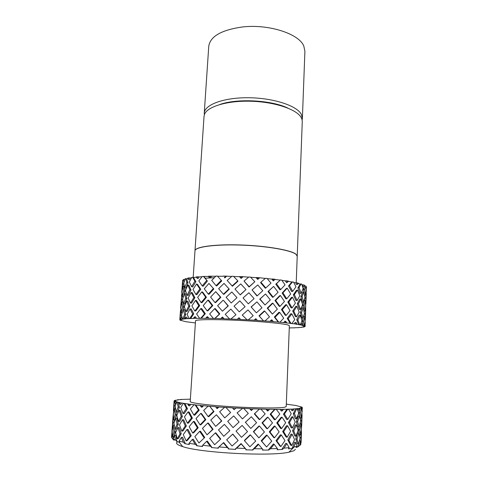 <?xml version="1.0" encoding="UTF-8"?>
<svg xmlns="http://www.w3.org/2000/svg" width="478" height="478" viewBox="0 0 478 478"><rect width="100%" height="100%" fill="white"/><g stroke="black" fill="none" stroke-linecap="round" stroke-linejoin="round"><path stroke-width="0.72" d="M299.443 440.746L300.441 440.961L299.563 445.46L298.027 446.816L296.073 447.498L297.107 446.309L293.839 447.008L292.183 448.34L288.497 448.866L289.19 447.659L283.98 448.143L282.319 449.451L277.073 449.762L277.622 449.457L277.36 448.525L270.506 448.746L268.761 449.75L268.959 450.031L262.488 450.103L263.037 449.81L262.326 448.824L254.314 448.746L252.677 449.714L253.005 450.019L245.8 449.828L246.301 449.547L245.202 448.501L236.652 448.131L235.26 449.069L235.69 449.392L228.323 448.95L228.741 448.681L227.337 447.581L218.96 446.942L217.92 447.856L218.416 448.197L214.915 447.88L211.497 447.545L211.796 447.283L210.206 446.129L202.678 445.281L202.063 446.183L202.582 446.536L196.649 445.735L196.811 445.472L195.185 444.271L189.067 443.291L188.906 444.193L189.407 444.558L184.884 443.668L183.355 442.18L179.053 441.14L179.776 442.419L176.92 441.517L175.456 440.011L173.167 438.995L174.195 440.292L173.096 439.431L171.518 437.155L171.835 433.427L171.793 437.926M295.422 449.332L293.904 450.76L288.909 452.206C270.387 456.55 200.724 452.899 182.757 446.643C176.991 444.827 175.259 443.196 177.559 441.738M288.061 325.016C283.119 323.498 260.199 321.335 236.67 320.278C213.11 319.214 195.317 319.525 195.526 320.804L190.208 401.544C189.814 402.924 207.87 405.26 231.991 406.712C256.089 408.176 279.672 408.337 284.828 407.208L286.214 406.575L289.363 325.721L288.061 325.016M297.226 256.106L302.269 121.532L302.018 119.464L301.122 117.415C296.563 109.313 274.826 101.928 251.093 101.24C227.349 100.488 207.344 106.558 204.5 114.35L204.034 116.381L194.982 250.747C194.905 246.893 214.461 244.103 240.261 244.957C266.031 245.77 290.857 250.054 295.942 254.153L297.226 256.154M204.345 114.786L204.249 113.149C204.5 104.784 223.537 97.518 248.243 97.733C272.932 97.865 296.533 105.548 301.248 114.128L302.395 118.293L302.126 119.912M219.802 104.509C237.064 98.265 271.319 100.063 287.834 108.07M296.223 282.839L297.22 256.208L295.936 254.254C290.857 250.161 266.025 245.877 240.255 245.065C214.455 244.216 194.899 247.001 194.976 250.848L193.184 277.449M214.287 277.736L210.141 277.909M209.938 277.921L205.181 278.238M304.994 288.593L304.725 289.489L305.502 295.051L306.207 290.66L305.92 286.143L304.994 288.593M304.713 324.944L305.155 325.076L305.072 326.235L303.201 325.787L304.54 325.865L305.125 322.047L304.749 316.657L303.614 321.33L304.313 325.769L301.905 325.345L303.064 325.363L302.765 324.012L302.353 325.183L298.881 324.682L300.286 324.741L301.988 320.881L300.315 315.319L297.866 320.057L296.742 319.722L299.12 315.139L300.315 315.319M304.725 296.318L303.894 291.956L302.09 296.444L303.536 302.198L304.916 297.573L304.725 296.318M304.169 312.313L303.333 307.91L301.51 312.666L302.968 318.24L304.361 313.568L304.169 312.313M304.45 304.265L304.151 305.328L304.946 310.975L305.675 306.29L305.305 300.68L304.45 304.265M240.249 294.932L234.985 289.053L240.249 294.932L245.979 289.566L240.751 283.914L234.985 289.053M236.98 297.686L231.191 303.004L236.98 297.686L231.806 291.962L226.118 297.31L231.191 303.004M256.919 295.918L252.061 289.931L257.218 295.804L256.919 295.918M248.309 303.823L243.045 297.973L248.309 303.823L254.093 298.625L248.877 292.757L243.045 297.973M256.393 312.833L251.093 306.978L256.925 301.869L251.207 307.043L256.393 312.833L261.986 307.784L256.925 301.869M267.991 291.514L273.637 286.4L268.481 291.227L273.165 297.173L272.52 297.262L267.991 291.514L268.481 291.227M265.015 304.988L259.709 299.162L265.523 293.976L260.014 299.049L265.015 304.988L270.345 299.921L265.523 293.976M272.424 314.07L267.232 308.155L272.257 303.267L272.902 303.195L267.71 308.244L272.424 314.07L277.36 309.141L272.902 303.195M282.134 293.086L286.262 288.545L287.2 288.15L282.94 292.841L286.77 298.786L285.844 298.834L282.134 293.086L282.94 292.841M279.977 306.404L279.188 306.29L274.993 300.525L279.63 295.751L280.431 295.506L275.645 300.447L279.977 306.404L284.464 301.463L280.431 295.506M286.107 315.462L285.187 315.151L281.452 309.541L285.605 304.767L286.537 304.725L282.247 309.66L286.107 315.462L290.044 310.628L286.537 304.725M293.331 294.83L296.342 290.403L297.477 290.05L294.376 294.621L297.089 300.501L295.96 300.513L293.331 294.83L294.376 294.621M292.07 307.952L291.036 307.808L287.81 302.09L291.437 297.424L292.482 297.226L288.742 302.042L292.07 307.952L295.428 303.124L292.482 297.226M296.485 316.884L295.362 316.555L292.709 311.023L295.745 306.344L296.874 306.338L293.749 311.172L296.485 316.884L299.204 312.146L296.874 306.338M303.536 302.198L302.293 302.174L300.895 296.605L302.646 292.261L303.894 291.956M300.525 309.517L299.336 309.338L297.286 303.721L299.7 299.15L300.901 298.995L298.415 303.709L300.525 309.517L302.592 304.767L300.901 298.995M302.968 318.24L301.738 317.888L300.321 312.487L302.09 307.886L303.333 307.91L302.915 305.305L304.038 300.805L305.305 300.68M304.749 296.45L304.886 295.111M304.606 300.746L304.534 298.995M304.074 316.544L304.014 314.888M304.163 312.277L304.313 310.873M303.835 291.974L303.482 289.793L304.516 285.987L305.693 285.958M304.092 286.292L302.849 286.603L302.443 284.846L303.775 284.9L304.092 286.292L304.474 285.223L303.775 284.9M301.905 284.631L302.443 284.846M301.11 293.241L299.909 293.408L297.919 287.887L300.142 284.022L301.128 283.944L299.055 287.535L301.11 293.241L303.124 288.79L301.743 284.141L301.128 283.944M298.218 283.454L300.142 284.022M297.692 284.267L296.557 284.625L295.751 282.839L297.059 282.845L297.692 284.267L298.397 283.173L297.059 282.845M293.719 282.384L295.751 282.839M292.703 291.359L291.664 291.568L288.521 285.969L291.861 282.008L292.572 281.889L289.459 285.569L292.703 291.359L295.984 286.812L293.552 282.08L292.572 281.889M288.252 281.345L291.861 282.008M287.433 282.265L286.495 282.671L285.336 280.867L286.513 280.831L287.433 282.265L288.431 281.142L286.513 280.831M281.895 280.353L285.336 280.867M280.682 289.554L279.881 289.805L275.788 284.183L280.425 279.941L276.445 283.741L280.682 289.554L285.061 284.876L281.727 280.12L280.425 279.941M274.952 279.451L280.066 280.096M273.9 280.437L273.243 280.885L271.815 279.092L272.765 279.009L273.9 280.437L275.137 279.277L272.765 279.009M267.178 278.608L271.815 279.092M265.804 287.959L265.32 288.246L260.588 282.677L260.91 282.199L265.804 287.959L271.008 283.137L267.005 278.411L265.487 278.262L260.91 282.199M259.464 277.915L257.72 279.427L256.13 277.658L256.77 277.533L258.036 278.943L259.423 277.736L265.296 278.429M250.663 277.282L256.13 277.658M254.834 281.733L249.062 287.033L244.031 281.076L249.181 286.716L254.834 281.733L250.49 277.097L248.859 277.001L244.031 281.076M242.926 276.846L241.133 278.411L241.073 277.903L242.507 276.654L248.668 277.156M241.133 278.411L239.514 276.69L241.073 277.903M233.658 276.481L239.514 276.69M237.805 280.789L237.865 281.297L232.398 286.262L227.181 280.466L232.147 285.928L237.805 280.789L233.485 276.302L231.884 276.254L227.181 280.466M226.524 276.314L224.809 277.927L224.391 277.407L225.753 276.123L231.693 276.421M228.998 288.861L229.255 289.19L223.853 294.37L223.411 294.215L228.998 288.861L224.039 283.394L218.631 288.67L223.411 294.215M223.501 300.405L228.311 305.89L222.419 311.19L228.03 305.932L223.501 300.405M222.533 317.063L224.068 318.79L223.286 318.671L222.061 317.296L222.533 317.063M230.85 309.099L235.959 314.745L230.85 309.099L225.234 314.315L229.488 318.904L230.288 319.023L224.068 318.79M237.213 319.328L239.03 317.727L240.667 319.495L238.928 317.978L237.213 319.328L230.844 319.047L235.959 314.745M254.039 320.254L255.814 318.689L256.094 318.957L254.678 320.206L247.664 319.872L248.321 319.824L253.155 315.671L247.998 309.923L242.244 315.05L247.102 319.842L240.667 319.495M242.244 315.05L247.998 309.923M269.927 321.395L271.522 319.854L272.155 320.152L270.883 321.377L264.071 320.941L265.051 320.923L269.502 316.854L264.734 311.064L259.297 316.083L263.539 320.905L257.409 320.475L256.094 318.957M263.539 320.905L259.004 315.815L264.268 310.963L264.734 311.064M283.639 322.656L284.948 321.138L285.868 321.461L284.828 322.668L278.74 322.166L279.971 322.178L283.711 318.187L279.726 312.415L274.999 317.332L278.656 322.058L272.95 321.646L273.291 321.58L272.155 320.152M278.292 322.124L274.36 317.039L278.931 312.289L279.726 312.415M294.203 323.929L295.141 322.435L296.264 322.781L295.524 323.965L290.6 323.445L291.968 323.486L294.759 319.567L291.843 313.873L288.15 318.695L290.971 323.361L286.089 322.919L286.776 322.877L285.868 321.461M290.26 323.403L287.23 318.378L290.803 313.717L291.843 313.873M297.866 320.057L299.664 324.628L295.918 324.18L296.886 324.168L296.264 322.781M298.666 324.64L296.742 319.722M301.003 325.118L301.534 323.654L302.765 324.012M303.124 325.751L302.383 320.971L303.369 317.045M303.787 326.157L303.817 325.823M304.904 326.378L304.868 326.707L303.572 326.665L305.131 326.384L305.155 325.076M303.709 326.707L303.775 327.066L302.634 326.982L304.868 326.707M301.648 327.167L303.775 327.066M298.738 327.49L301.558 327.406M294.914 327.711L298.804 327.645M290.612 327.842L294.836 327.836M299.861 417.3L299.132 413.016L300.238 408.075L301.451 408.194L300.417 412.777L301.242 417.796L302.012 412.15L301.69 408.11L300.321 408.045L302.263 407.758L302.263 408.971L302.329 407.603L300.764 407.113L302.084 407.208L302.102 407.585M300.417 419.899L299.533 415.962L297.627 421.71L299.144 426.944L300.62 421.028L300.417 419.899M299.82 437.053L298.929 433.074L297.005 439.127L298.541 444.164L300.023 438.183L299.82 437.053M300.118 428.425L299.796 429.782L300.65 434.866L301.445 428.88L301.032 423.831L300.118 428.425M302.084 407.208L295.984 405.499L287.654 404.364M300.955 408.075L300.949 407.698M299.748 409.885L298.457 410.124L298.033 408.541L299.413 408.624L299.748 409.885L300.148 408.499L298.965 408.385L300.238 408.075M296.593 418.782L295.356 418.842L293.265 413.769L294.442 413.542L296.593 418.782L298.72 413.088L297.268 408.875L295.834 408.792L298.033 408.541M293.265 413.769L295.613 408.81L296.623 408.935L294.442 413.542M293.014 410.524L291.843 410.757L291 409.102L292.351 409.204L293.014 410.524L293.755 409.132L292.769 409.013L295.613 408.81M287.786 419.433L286.71 419.481L283.43 414.193L284.398 413.966L287.786 419.433L291.227 413.739L288.682 409.341L287.284 409.234L291 409.102M283.43 414.193L286.931 409.24L287.654 409.365L284.398 413.966M282.289 410.823L281.321 411.056L280.114 409.335L281.333 409.455L282.289 410.823L283.334 409.437L282.635 409.317L286.931 409.24M275.226 419.696L274.408 419.732L270.148 414.235L270.823 414.008L275.226 419.696L279.809 414.026L276.332 409.449L275.077 409.323L280.114 409.335M270.148 414.235L274.611 409.323L274.975 409.437L270.823 414.008M268.17 410.739L267.501 410.978L266.013 409.192L266.987 409.317L268.17 410.739L269.461 409.365L269.12 409.252L274.611 409.323M259.727 419.517L259.237 419.559L254.32 413.876L254.643 413.631L259.727 419.517L265.159 413.918L260.994 409.174L259.99 409.043L266.013 409.192M254.32 413.876L259.452 409.025L254.643 413.631M251.661 410.267L251.344 410.518L249.689 408.684L250.341 408.804L251.661 410.267L253.155 408.815L259.452 409.025M235.977 408.027L234.112 409.7L235.977 408.027L242.579 408.367L237.1 412.867L242.436 418.901L248.321 413.398L243.816 408.523L243.153 408.391L249.689 408.684M242.436 418.901L237.1 412.867M234.112 409.7L232.433 407.83L234.041 409.437M230.641 412.502L224.762 417.892L230.641 412.502L225.909 407.429L232.433 407.83M218.984 406.957L217.203 408.594L216.755 408.302L218.171 406.999L225.341 407.393L224.517 407.435L219.635 411.773L224.762 417.892M216.379 414.755L221.78 421.004L215.698 426.412L221.499 420.933L216.379 414.755L210.768 420.066L215.698 426.412M215.793 432.811L220.758 439.001L220.454 439.336L215.321 432.931L215.793 432.811M217.92 447.856L223.662 442.532L228.741 448.681M235.26 449.069L241.067 443.56L246.301 449.547M252.677 449.714L258.102 444.038L258.574 444.415L254.314 448.746M268.959 450.031L268.612 449.619L273.386 443.942L274.199 444.313L270.506 448.746M282.319 449.451L282.05 449.057L285.79 443.297L286.86 443.644L283.98 448.143M292.183 448.34L294.508 442.174L295.745 442.491L293.839 447.008M298.027 446.816L298.475 444.14M299.7 445.394L300.357 445M299.808 440.824L299.766 439.372M299.73 436.605L299.933 434.717M300.65 434.866L299.353 434.598L298.523 429.668L299.144 426.944L297.866 426.83L296.39 421.763L298.242 416.201L299.533 415.962M300.357 419.594L300.543 417.838M300.375 423.867L300.321 422.367M298.541 444.164L297.268 443.692L295.774 438.816L297.651 432.96L298.929 433.074M295.966 436.253L294.735 435.948L292.59 430.792L295.135 425.008L296.372 424.954L293.755 430.929L295.966 436.253L298.147 430.224L296.372 424.954M291.717 445.574L290.558 445.066L287.792 439.945L290.971 434.096L292.136 434.239L288.855 440.286L291.717 445.574L294.573 439.587L292.136 434.239M287.105 437.28L286.035 436.94L282.671 431.544L286.471 425.779L287.547 425.743L283.627 431.7L287.105 437.28L290.624 431.252L287.547 425.743M288.455 422.534L291.61 416.959L292.787 416.738L289.531 422.492L292.369 427.965L291.204 427.828L288.455 422.534L289.531 422.492M280.861 446.548L279.917 446.004L276.021 440.632L280.365 434.825L281.321 434.992L276.834 440.991L280.861 446.548L284.984 440.596L281.321 434.992M274.468 437.836L273.661 437.484L269.299 431.843L274.139 426.131L274.958 426.101L269.956 432.004L274.468 437.836L279.158 431.867L274.958 426.101M276.756 422.916L281.07 417.378L282.032 417.157L277.581 422.881L281.578 428.599L280.622 428.443L276.756 422.916L277.581 422.881M266.581 446.972L261.197 440.794L266.437 435.082L267.094 435.249L261.675 441.158L266.581 446.972L271.737 441.116L267.094 435.249M258.879 437.866L253.376 431.64L258.933 426.029L259.429 426L253.675 431.795L258.879 437.866L264.442 431.993L259.429 426M262.016 422.863L267.22 417.384L267.889 417.163L262.512 422.821L267.381 428.766L266.724 428.611L262.016 422.863L262.512 422.821M244.503 440.752L244.401 440.393L250.161 434.813L250.46 434.98L244.503 440.752L249.886 446.799L255.718 441.075L250.46 434.98M236.042 431.084L242.107 425.414L236.042 431.084L241.498 437.34L247.52 431.598L242.107 425.414M245.31 422.355L251.344 416.738L245.429 422.301L250.777 428.443L245.429 422.301M226.68 439.796L232.81 434.036L238.146 440.471L232.714 434.185L226.68 439.796L232.081 446.022L238.146 440.471M224.397 424.392L229.852 430.576L224.397 424.392L218.494 429.913L223.734 436.3L229.751 430.72M227.695 421.357L233.067 427.637L239.108 422.008L233.694 415.914L227.695 421.357M215.321 432.931L209.675 438.368L214.634 444.707L220.454 439.336M253.376 431.64L253.675 431.795M261.675 441.158L261.197 440.794M269.299 431.843L269.956 432.004M276.834 440.991L276.021 440.632M282.671 431.544L283.627 431.7M288.855 440.286L287.792 439.945M296.39 421.763L297.627 421.71M292.59 430.792L293.755 430.929M297.005 439.127L295.774 438.816M301.69 425.623L302.06 414.904L301.522 420.604L301.69 425.623L301.224 425.593M302.06 414.904L301.678 414.976M300.554 420.664L301.522 420.604M301.032 423.831L299.957 423.89M298.523 429.668L299.796 429.782M301.487 431.61L300.931 437.615L301.11 442.431L301.487 431.61L301.14 431.592M300.931 437.615L299.879 437.394M300.59 442.264L301.11 442.431M301.6 425.617L301.325 431.604M171.907 433.421L172.014 430.098L172.319 430.069M174.41 408.887L173.4 413.781L173.645 419.732L174.954 419.768L176.37 414.916L175.109 414.719L174.41 408.887L175.623 409.246M173.024 416.511L172.259 427.41L173.036 422.468L173.024 416.511L173.46 416.589M172.857 427.356L172.259 427.41L172.014 430.098M173.908 431.933L173.221 425.79L172.205 430.726L172.456 436.743L173.908 431.933L175.199 431.771L173.789 436.432L172.456 436.743M179.19 410.303L176.812 415.274L178.431 421.405L179.662 421.411L182.399 416.475L181.252 416.308L179.19 410.303L180.397 410.662L182.399 416.475M175.683 418.041L173.968 423.06L174.906 429.208L177.063 424.189L175.683 418.041L176.95 418.238L178.294 424.189L176.203 429.047L174.906 429.208M180.051 433.916L178.001 427.607L175.611 432.626L177.23 438.822L180.051 433.916L181.234 433.707L178.497 438.457L177.23 438.822M190.364 399.166L180.403 399.471L181.73 399.536L177.296 399.793L178.384 399.883L174.231 400.606L175.492 400.689L175.402 401.066L174.088 400.976L173.442 410.554L173.992 410.65M175.301 400.486L175.39 400.14M174.231 400.982L174.231 400.606M173.078 416.523L174.201 405.673L174.147 401.072L175.42 401.096L175.414 401.496M175.289 407.011L174.954 409.049M175.223 405.977L174.201 405.673M175.402 403.056L175.444 405.278M175.42 401.096L175.97 401.508L174.721 401.484L174.829 402.882L176.101 403.265L176.513 401.741L177.977 402.189L176.561 402.118L175.175 406.133L176.107 411.934L177.368 412.138L179.417 407.346L178.21 406.987L177.015 402.237L178.139 402.231L179.417 407.346M174.829 402.882L175.145 401.669L176.513 401.741M176.107 411.934L178.21 406.987M178.139 402.231L180.26 402.709L179.172 402.715L179.614 404.155L180.815 404.519L181.646 402.978L184.681 403.48L183.247 403.432L180.732 407.507L182.996 413.476L184.144 413.643L187.448 408.774L186.408 408.433L184.102 403.563L184.974 403.528L187.448 408.774M179.614 404.155L180.272 402.924L181.646 402.978M182.996 413.476L186.408 408.433M184.974 403.528L188.625 404.041L187.782 404.077L188.547 405.553L189.587 405.894L190.812 404.322L195.275 404.848L193.937 404.824L190.393 408.977L193.883 415.059L194.815 415.197L199.224 410.226L198.442 409.915L195.149 404.956L200.676 405.41L200.157 405.475L201.202 406.975L201.979 407.292L203.532 405.685L209.155 406.186L208.026 406.198L203.658 410.441L208.139 416.571L208.778 416.685L214.013 411.594L209.663 406.228L215.65 406.706L216.755 408.302M188.547 405.553L189.521 404.298L190.812 404.322M188.129 411.827L184.448 416.894L187.382 423.161L188.446 423.132L192.401 418.089L191.463 417.957L188.129 411.827L189.169 412.161L192.401 418.089M182.572 419.714L179.501 424.823L181.801 431.132L185.297 426.006L182.572 419.714L183.725 419.881L186.366 425.97L182.978 430.929L181.801 431.132M190.292 435.912L186.958 429.501L183.253 434.633L186.205 440.949L190.292 435.912L191.26 435.661L187.298 440.531L186.205 440.949M200.802 413.351L195.998 418.531L200.079 424.882L200.885 424.811L205.833 419.642L205.193 419.541L200.802 413.351L201.585 413.655L205.833 419.642M193.471 421.417L189.163 426.651L192.718 433.056L197.39 427.792L193.471 421.417L194.409 421.548L198.203 427.72L193.686 432.811L192.718 433.056M204.076 437.77L199.673 431.323L194.845 436.599L198.944 442.969L204.745 437.472L198.944 442.969M207.751 423.024L202.457 428.396L207.034 434.831L212.579 429.411L207.751 423.024L208.39 423.12L213.063 429.298L207.034 434.831M301.021 442.401L300.746 443.954M299.563 445.46L300.793 444.612L300.441 440.961M297.107 446.309L295.745 442.491M289.19 447.659L286.86 443.644M277.36 448.525L274.199 444.313M262.326 448.824L258.574 444.415M241.067 443.56L241.163 443.919L236.652 448.131M245.202 448.501L241.163 443.919M173.114 436.587L173.096 439.431M175.456 440.011L174.476 435.368L175.773 435.207L176.92 441.517M183.355 442.18L181.377 437.436L182.554 437.227L185.153 443.309L184.884 443.668M195.185 444.271L192.305 439.479L193.273 439.222L197.008 445.365L196.649 445.735M210.206 446.129L206.639 441.343L207.303 441.039L211.796 447.283M195.687 404.89L199.224 410.226M175.755 410.01L176.37 414.916M174.273 419.75L174.315 421.937M174.07 423.896L173.765 425.808M174.793 428.593L175.199 431.771M178.001 427.607L179.238 427.607L181.234 433.707M186.958 429.501L188.027 429.453L191.26 435.661M199.673 431.323L200.485 431.24L204.745 437.472M227.337 447.581L223.363 442.867L223.662 442.532M206.639 441.343L202.678 445.281M250.777 428.443L256.584 422.689L251.344 416.738M267.381 428.766L272.514 422.911L267.889 417.163M281.578 428.599L285.683 422.683L282.032 417.157M292.369 427.965L295.213 422.032L292.787 416.738M301.242 417.796L299.993 417.874M299.132 413.016L300.417 412.777M302.263 408.971L301.797 409.06M302 411.785L301.899 414.934M301.003 406.694L300.901 407.083M172.863 439.163L173.167 439.091M172.265 433.385L171.835 433.427M173.645 419.732L175.109 414.719M174.141 422.498L173.036 422.468M173.221 425.79L174.339 425.82M178.431 421.405L181.252 416.308M178.294 424.189L177.063 424.189M193.883 415.059L198.442 409.915M187.382 423.161L191.463 417.957M186.366 425.97L185.297 426.006M200.079 424.882L205.193 419.541M198.203 427.72L197.39 427.792M213.063 429.298L212.579 429.411M208.139 416.571L213.558 411.307L209.663 406.228M213.558 411.307L214.013 411.594M223.363 442.867L218.96 446.942M201.202 406.975L202.433 405.697L203.532 405.685M302.156 408.995L302.174 411.749M174.476 435.368L173.167 438.995M181.377 437.436L179.053 441.14M192.305 439.479L189.067 443.291M175.145 401.669L174.721 401.484M177.015 402.237L176.561 402.118M180.272 402.924L179.172 402.715M184.102 403.563L183.247 403.432M189.521 404.298L187.782 404.077M195.149 404.956L193.937 404.824M202.433 405.697L200.157 405.475M209.513 406.324L208.026 406.198M218.171 406.999L215.512 406.802M226.172 407.543L224.517 407.435M235.529 408.104L232.702 407.943M243.816 408.523L242.125 408.445M253.101 408.911L250.341 408.804M260.994 409.174L259.411 409.126M269.461 409.365L266.987 409.317M276.332 409.449L274.975 409.437M283.334 409.437L281.333 409.455M288.682 409.341L287.654 409.365M293.755 409.132L292.351 409.204M297.268 408.875L296.623 408.935M300.148 408.499L299.413 408.624M286.31 404.083L287.732 404.263M240.171 294.789L245.979 289.566M239.848 300.865L234.041 306.159L239.257 311.841L245.089 306.691L239.848 300.865M257.218 295.804L262.792 290.726L257.744 284.948L252.061 289.931M259.709 299.162L260.014 299.049M267.71 308.244L267.232 308.155M274.993 300.525L275.645 300.447M282.247 309.66L281.452 309.541M287.81 302.09L288.742 302.042M293.749 311.172L292.709 311.023M300.895 296.605L302.09 296.444M297.286 303.721L298.415 303.709M301.51 312.666L300.321 312.487M305.89 303.751L306.237 293.737L305.753 298.164L305.89 303.751L305.556 303.733M306.237 293.737L305.735 293.845M304.737 298.266L305.753 298.164M302.915 305.305L304.151 305.328M303.912 310.808L304.946 310.975M305.699 309.338L305.209 314.034L305.352 319.435L305.699 309.338L305.251 309.32M305.209 314.034L304.283 313.885M304.988 319.328L305.352 319.435M305.741 303.745L305.609 309.332M181.156 319.394L181.114 319.752L179.871 319.645L180.547 315.319L180.875 308.011M182.291 296.462L183.755 290.905L183.002 286.346L181.975 291.807L182.291 296.462L183.367 296.545M183.002 286.346L184.233 286.758L184.968 291.18L184.144 294.113M181.993 292.399L180.869 305.024L181.67 299.509L181.586 294.848L182.148 294.956M181.305 304.994L180.869 305.024M182.632 306.948L181.897 302.114L180.863 307.617L181.18 312.325L182.632 306.948L183.875 306.888L182.614 311.471M182.411 312.104L181.18 312.325M187.812 284.972L185.464 290.451L187.101 295.314L188.284 295.44L190.967 290.044L189.868 289.746L187.812 284.972L188.965 285.426L190.967 290.044M184.347 293.51L182.644 299.073L183.624 303.918L185.751 298.368L184.347 293.51L185.566 293.785L186.934 298.487L184.867 303.859L183.624 303.918M188.75 306.129L186.701 301.092L184.347 306.619L185.984 311.531L188.75 306.129L189.88 306.087L187.197 311.309L185.984 311.531M181.975 289.286L182.757 283.854L182.644 280.305L181.975 289.286L182.381 289.363M183.97 284.356L183.606 286.549M183.946 284.255L182.757 283.854M183.863 280.903L183.899 282.809M182.644 280.305L183.349 280.389M183.397 280.747L183.713 279.397L183.271 279.66L183.397 280.747L184.406 281.088M183.713 279.397L184.926 279.457M185.613 278.656L185.153 278.799L183.773 283.275L184.741 287.822L185.96 288.103L187.979 282.815L186.826 282.367L185.613 278.656L186.677 278.823L187.979 282.815M184.741 287.822L186.826 282.367M188.207 279.254L188.846 277.897L187.758 278.112L188.207 279.254L189.36 279.708L190.172 278.011L191.588 277.772M188.846 277.897L190.172 278.011M192.628 277.324L191.786 277.437L189.324 281.901L191.576 286.669L192.67 286.973L195.896 281.709L194.905 281.225L192.628 277.324L193.453 277.515L195.896 281.709M191.576 286.669L194.905 281.225M196.99 278.13L197.934 276.792L196.231 276.935L196.99 278.13L197.976 278.62L199.171 276.935L202.051 276.738M197.934 276.792L199.171 276.935M203.431 276.433L202.248 276.499L198.8 280.915L202.224 285.916L203.108 286.244L207.386 281.046L203.431 276.433L208.462 276.439M196.601 283.968L193.01 289.417L195.902 294.508L196.918 294.651L200.766 289.292L199.876 288.969L196.601 283.968L197.593 284.446L200.766 289.292M191.182 292.476L188.177 298.039L190.465 303.1L193.871 297.555L191.182 292.476L192.281 292.775L194.893 297.692L191.588 303.058L190.465 303.1M198.788 305.657L195.514 300.399L191.899 305.92L194.809 311.041L198.788 305.657L199.702 305.621L195.855 310.831L194.809 311.041M208.946 283.418L204.291 288.802L208.277 294.125L209.041 294.281L213.827 288.993L208.946 283.418L213.827 288.993M201.841 291.831L197.653 297.358L201.142 302.64L205.671 297.143L201.841 291.831L202.732 292.148L206.436 297.286L202.057 302.61L201.142 302.64M212.184 305.585L207.9 300.106L203.216 305.585L207.219 310.921L212.184 305.585L212.818 305.55L208.014 310.706L207.219 310.921M215.709 291.646L210.595 297.101L215.046 302.604L220.4 297.179L215.709 291.646L220.848 297.328L215.668 302.574L215.046 302.604M305.197 319.394L305.089 322.375M305.251 322.423L305.054 325.046M303.554 316.46L304.749 316.657M303.614 321.33L302.383 320.971M288.15 318.695L287.23 318.378M274.999 317.332L274.36 317.039M222.061 317.296L220.812 318.683L214.819 318.426L219.306 314.142L214.682 308.651L209.633 313.944L213.361 318.396L214.455 318.515L207.888 318.294L206.843 316.962L205.654 318.264L206.143 318.378L200.736 318.24L204.53 313.903L205.325 313.688L201.25 318.348M214.682 308.651L215.303 308.609L219.778 313.915L214.957 318.527M219.778 313.915L219.306 314.142M206.843 316.962L207.637 316.735L208.952 318.414M181.013 310.598L180.475 310.634L179.806 319.728L181.09 319.776L181.132 320.123L179.895 320.075L185.739 321.694L195.383 322.949M181.736 312.224L181.783 314.183M181.694 315.833L181.353 317.924M183.223 309.66L184.472 309.595L185.811 314.315L183.899 319.005L182.811 318.892L184.604 314.536L183.223 309.66L181.55 315.002L182.351 318.951L183.737 319.023L182.255 319.286L182.064 317.792L180.78 318.025L180.487 319.334L181.7 319.435L181.114 319.752M190.065 308.961L191.194 308.913L193.763 313.831L190.692 318.521L189.856 318.402L192.712 314.046L190.065 308.961L187.107 314.321L189.007 318.438L190.399 318.533L187.4 318.683L186.796 317.135L185.584 317.356L184.962 318.671L186.02 318.784L183.899 319.005M204.53 313.903L200.76 308.609L196.631 313.95L199.541 318.24L200.844 318.354L196.452 318.378L195.46 316.765L194.415 316.986L193.482 318.3L194.295 318.414L190.692 318.521M200.76 308.609L201.674 308.567L205.325 313.688M224.809 277.927L224.391 277.407M217.55 276.266L223.298 276.272M221.302 280.383L221.726 280.897L216.671 285.993L216.074 285.659L221.302 280.383L217.376 276.075L215.931 276.087L211.706 280.419L216.074 285.659M210.511 276.176L208.3 276.236L209.316 277.491L210.511 276.176L215.739 276.278M211.563 276.35L210.057 278.005L209.316 277.491M203.933 276.631L207.386 281.046M193.453 277.515L196.386 277.18M186.677 278.823L187.902 278.489M207.9 300.106L208.665 300.25L212.818 305.55M195.514 300.399L196.53 300.531L199.702 305.621M186.701 301.092L187.884 301.206L189.88 306.087M181.897 302.114L183.152 302.21L183.875 306.888M182.817 296.503L182.859 298.302M182.829 300.142L182.5 302.162M232.398 286.262L232.147 285.928M223.059 300.262L217.609 305.663L222.419 311.19M275.788 284.183L276.445 283.741M273.165 297.173L278.082 292.237L273.637 286.4M288.521 285.969L289.459 285.569M286.77 298.786L290.696 293.976L287.2 288.15M297.919 287.887L299.055 287.535M297.089 300.501L299.796 295.798L297.477 290.05M305.502 295.051L304.528 295.147M303.482 289.793L304.725 289.489M306.428 288.198L306.434 286.848L306.428 288.198L306.093 288.27M305.98 286.818L306.434 286.848M306.123 291.341L306.147 293.761M180.959 320.607L180.923 320.284M180.606 308.029L180.923 305.018M180.547 315.319L181.574 315.133M184.968 291.18L183.755 290.905M182.727 299.587L181.67 299.509M184.604 314.536L185.811 314.315M187.101 295.314L189.868 289.746M186.934 298.487L185.751 298.368M192.712 314.046L193.763 313.831M202.224 285.916L206.645 280.538M195.902 294.508L199.876 288.969M194.893 297.692L193.871 297.555M208.277 294.125L213.224 288.658M206.436 297.286L205.671 297.143M220.848 297.328L220.4 297.179M249.181 286.716L249.062 287.033M258.036 278.943L257.72 279.427M306.243 288.24L306.326 291.299M179.895 320.075L179.943 319.734M181.712 292.345L182.04 289.298M182.255 319.286L180.923 319.214L180.78 318.025M187.4 318.683L186.056 318.593L185.584 317.356M196.452 318.378L195.197 318.27L194.415 316.986M225.753 276.123L223.184 276.093M242.507 276.654L239.783 276.535M259.423 277.736L256.77 277.533M289.274 327.968L290.678 327.944M303.064 325.363L302.353 325.183M300.286 324.741L299.664 324.628M296.886 324.168L295.524 323.965M291.968 323.486L290.971 323.361M286.776 322.877L284.828 322.668M279.971 322.178L278.656 322.058M273.291 321.58L270.883 321.377M265.051 320.923L263.509 320.81M257.367 320.385L254.678 320.206M248.321 319.824L246.672 319.728M240.237 319.388L237.482 319.25M231.107 318.969L229.488 318.904M223.286 318.671L220.693 318.587M214.819 318.426L213.361 318.396M207.888 318.294L205.654 318.264M200.736 318.24L199.541 318.24M195.197 318.27L193.482 318.3M189.856 318.402L189.007 318.438M186.056 318.593L184.962 318.671M182.811 318.892L182.351 318.951M180.923 319.214L180.487 319.334M302.395 118.293L304.904 51.271L303.823 46.103C299.21 33.878 268.833 23.852 242.418 26.977C221.463 29.935 210.248 36.358 208.761 46.235L204.249 113.149M288.909 452.206L294.179 446.948M182.757 446.643L179.196 442.252"/></g></svg>
